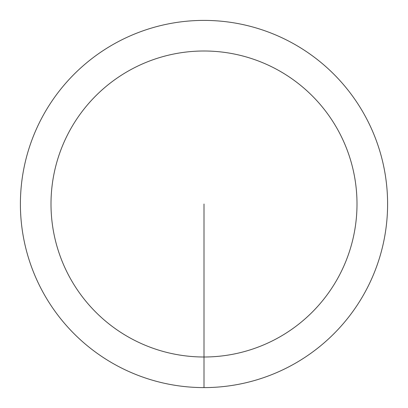 <?xml version="1.0" encoding="UTF-8"?>
<svg xmlns="http://www.w3.org/2000/svg" width="408" height="408" viewBox="0 0 408 408"><rect width="100%" height="100%" fill="white"/><g stroke="black" fill="none" stroke-linecap="round" stroke-linejoin="round"><path stroke-width="0.61" d="M20.4 204A183.6 183.6 0 0 0 204 387.6A183.6 183.6 0 0 0 387.6 204A183.6 183.6 0 0 0 204 20.4A183.6 183.6 0 0 0 20.4 204M204 20.4A183.6 183.6 0 0 1 387.6 204A183.6 183.6 0 0 1 204 387.6L204 204M204 357A153 153 0 0 0 357 204A153 153 0 0 0 204 51A153 153 0 0 0 51 204A153 153 0 0 0 204 357"/></g></svg>

